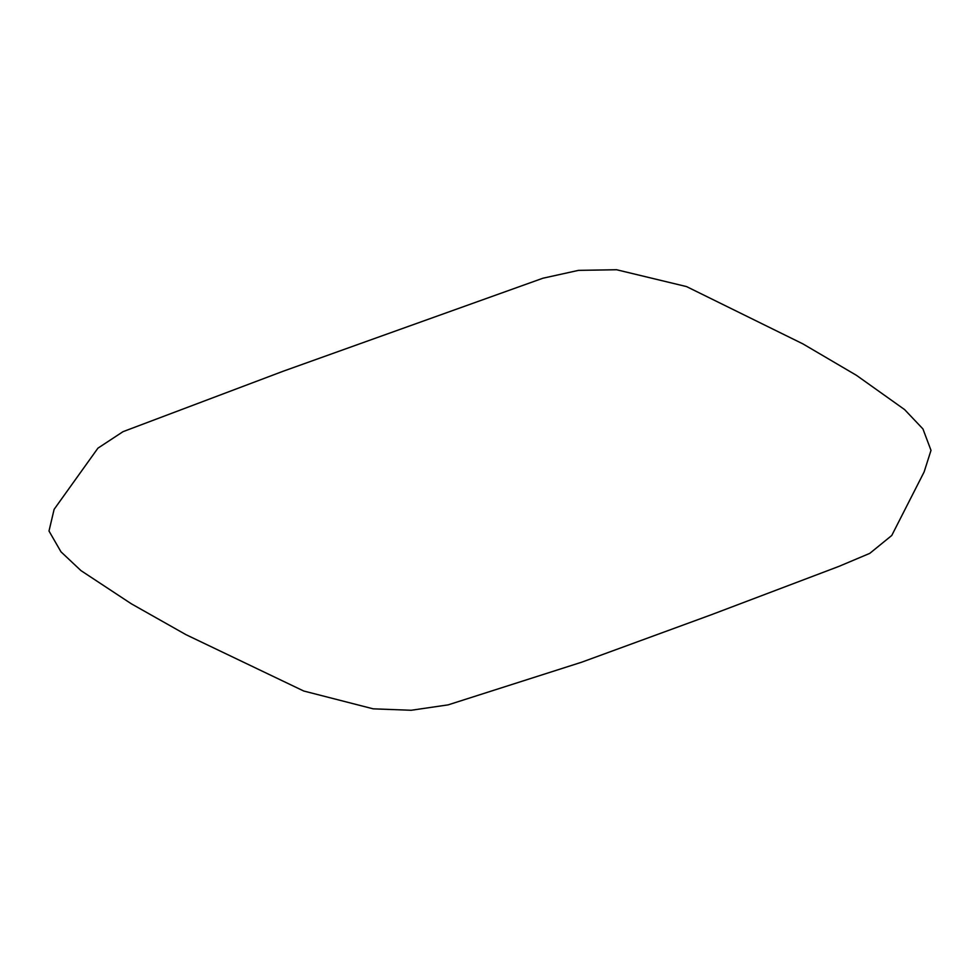 <?xml version="1.0" encoding="UTF-8"?>
<svg xmlns="http://www.w3.org/2000/svg" width="980" height="980" viewBox="0 0 980 980"><rect width="100%" height="100%" fill="white"/><g stroke="black" fill="none" stroke-linecap="round" stroke-linejoin="round"><path stroke-width="0.73" stroke-dasharray="4.9 3.68" d=""/><path stroke-width="1.47" d="M711.014 614.852L838.905 566.391L869.774 553.369L891.751 535.484L924.116 471.968L931 450.359L922.94 428.934L904.589 409.579L856.471 375.34L802.853 343.858L686.539 286.589L616.543 269.733L578.506 270.37L542.92 278.222L283.098 371.261L123.051 431.653L97.939 448.154L54.121 509.343L49 531.013L60.981 551.826L80.972 570.617L131.345 603.803L186.016 634.685L303.714 691.01L373.196 708.834L411.22 710.267L448.142 704.865L581.826 662.149L711.014 614.852"/></g></svg>
